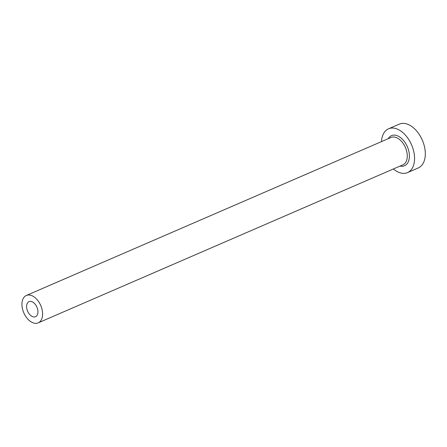 <?xml version="1.0" encoding="UTF-8"?>
<svg xmlns="http://www.w3.org/2000/svg" width="447" height="447" viewBox="0 0 447 447"><rect width="100%" height="100%" fill="white"/><g stroke="black" fill="none" stroke-linecap="round" stroke-linejoin="round"><path stroke-width="0.67" d="M32.039 316.381A8.202 5.073 -113.4 0 0 35.531 316.699A8.202 5.073 -113.4 0 0 37.721 309.665A8.202 5.073 -113.4 0 0 32.491 301.96A8.202 5.073 -113.4 0 0 29.005 301.641A8.202 5.073 -113.4 0 0 26.814 308.676A8.202 5.073 -113.4 0 0 32.039 316.381M32.681 296.059A14.919 9.225 -113.4 0 0 26.334 295.484A14.919 9.225 -113.4 0 0 22.35 308.268A14.919 9.225 -113.4 0 0 31.854 322.281A14.919 9.225 -113.4 0 0 38.196 322.863A14.919 9.225 -113.4 0 0 42.186 310.073A14.919 9.225 -113.4 0 0 32.681 296.059M393.382 168.972A23.87 14.762 -113.4 0 0 397.366 171.682A23.87 14.762 -113.4 0 0 407.513 172.603A23.87 14.762 -113.4 0 0 413.894 152.148A23.87 14.762 -113.4 0 0 398.685 129.725A23.87 14.762 -113.4 0 0 388.532 128.803A23.87 14.762 -113.4 0 0 381.52 141.593M407.513 172.603L418.269 167.943A23.87 14.762 -113.4 0 0 424.65 147.488A23.87 14.762 -113.4 0 0 409.441 125.065A23.87 14.762 -113.4 0 0 399.294 124.137L388.532 128.803M388.214 138.693A16.41 10.147 66.6 0 1 398.478 136.279A16.41 10.147 66.6 0 1 409.368 154.992A16.41 10.147 66.6 0 1 400.076 166.072M38.196 322.863L402.881 164.859A14.919 9.225 -113.4 0 0 406.865 152.069A14.919 9.225 -113.4 0 0 397.361 138.056A14.919 9.225 -113.4 0 0 391.019 137.48L26.334 295.484"/></g></svg>
